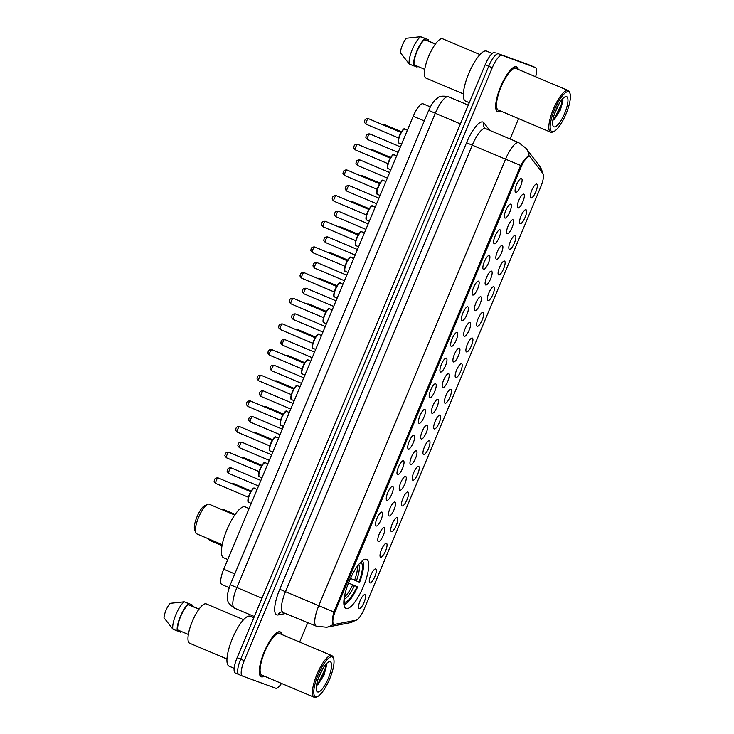 <?xml version="1.0" encoding="UTF-8"?>
<svg xmlns="http://www.w3.org/2000/svg" width="734" height="734" viewBox="0 0 734 734"><rect width="100%" height="100%" fill="white"/><g stroke="black" fill="none" stroke-linecap="round" stroke-linejoin="round"><path stroke-width="1.1" d="M346.026 608.449A26.617 7.56 112.9 0 0 363.33 586.677A26.617 7.56 112.9 0 0 366.67 559.391A26.617 7.56 112.9 0 0 366.569 559.354A26.617 7.56 112.9 0 0 349.265 581.126A26.617 7.56 112.9 0 0 345.934 608.413A26.617 7.56 112.9 0 0 346.026 608.449M375.707 568.997A7.533 2.138 -67.1 0 1 374.808 576.685A7.533 2.138 -67.1 0 1 369.89 582.897A7.533 2.138 -67.1 0 1 369.56 582.622A7.533 2.138 -67.1 0 1 370.826 575.117A7.533 2.138 -67.1 0 1 375.331 568.969A7.533 2.138 -67.1 0 1 375.707 568.997M386.442 543.334A7.533 2.138 -67.1 0 1 385.543 551.023A7.533 2.138 -67.1 0 1 380.625 557.234A7.533 2.138 -67.1 0 1 380.295 556.959A7.533 2.138 -67.1 0 1 381.561 549.454A7.533 2.138 -67.1 0 1 386.066 543.307A7.533 2.138 -67.1 0 1 386.442 543.334M397.177 517.672A7.533 2.138 -67.1 0 1 396.277 525.361A7.533 2.138 -67.1 0 1 391.36 531.572A7.533 2.138 -67.1 0 1 391.029 531.306A7.533 2.138 -67.1 0 1 392.295 523.792A7.533 2.138 -67.1 0 1 396.8 517.654A7.533 2.138 -67.1 0 1 397.177 517.672M407.902 492.019A7.533 2.138 -67.1 0 1 407.012 499.698A7.533 2.138 -67.1 0 1 402.094 505.909A7.533 2.138 -67.1 0 1 401.764 505.643A7.533 2.138 -67.1 0 1 403.03 498.129A7.533 2.138 -67.1 0 1 407.535 491.991A7.533 2.138 -67.1 0 1 407.902 492.019M418.637 466.356A7.533 2.138 -67.1 0 1 417.747 474.036A7.533 2.138 -67.1 0 1 412.829 480.247A7.533 2.138 -67.1 0 1 412.499 479.981A7.533 2.138 -67.1 0 1 413.765 472.467A7.533 2.138 -67.1 0 1 418.27 466.329A7.533 2.138 -67.1 0 1 418.637 466.356M429.372 440.694A7.533 2.138 -67.1 0 1 428.482 448.373A7.533 2.138 -67.1 0 1 423.564 454.585A7.533 2.138 -67.1 0 1 423.234 454.318A7.533 2.138 -67.1 0 1 424.5 446.804A7.533 2.138 -67.1 0 1 429.005 440.666A7.533 2.138 -67.1 0 1 429.372 440.694M440.106 415.031A7.533 2.138 -67.1 0 1 439.216 422.72A7.533 2.138 -67.1 0 1 434.299 428.931A7.533 2.138 -67.1 0 1 433.968 428.656A7.533 2.138 -67.1 0 1 435.234 421.142A7.533 2.138 -67.1 0 1 439.739 415.004A7.533 2.138 -67.1 0 1 440.106 415.031M450.841 389.369A7.533 2.138 -67.1 0 1 449.951 397.057A7.533 2.138 -67.1 0 1 445.033 403.269A7.533 2.138 -67.1 0 1 444.703 402.994A7.533 2.138 -67.1 0 1 445.969 395.488A7.533 2.138 -67.1 0 1 450.474 389.341A7.533 2.138 -67.1 0 1 450.841 389.369M461.576 363.706A7.533 2.138 -67.1 0 1 460.686 371.395A7.533 2.138 -67.1 0 1 455.768 377.606A7.533 2.138 -67.1 0 1 455.438 377.331A7.533 2.138 -67.1 0 1 456.704 369.826A7.533 2.138 -67.1 0 1 461.209 363.679A7.533 2.138 -67.1 0 1 461.576 363.706M472.311 338.044A7.533 2.138 -67.1 0 1 471.421 345.732A7.533 2.138 -67.1 0 1 466.503 351.944A7.533 2.138 -67.1 0 1 466.173 351.678A7.533 2.138 -67.1 0 1 467.439 344.163A7.533 2.138 -67.1 0 1 471.944 338.016A7.533 2.138 -67.1 0 1 472.311 338.044M483.045 312.381A7.533 2.138 -67.1 0 1 482.155 320.07A7.533 2.138 -67.1 0 1 477.238 326.281A7.533 2.138 -67.1 0 1 476.907 326.015A7.533 2.138 -67.1 0 1 478.173 318.501A7.533 2.138 -67.1 0 1 482.678 312.363A7.533 2.138 -67.1 0 1 483.045 312.381M493.78 286.728A7.533 2.138 -67.1 0 1 492.89 294.407A7.533 2.138 -67.1 0 1 487.972 300.619A7.533 2.138 -67.1 0 1 487.633 300.353A7.533 2.138 -67.1 0 1 488.908 292.838A7.533 2.138 -67.1 0 1 493.413 286.7A7.533 2.138 -67.1 0 1 493.78 286.728M504.515 261.065A7.533 2.138 -67.1 0 1 503.616 268.745A7.533 2.138 -67.1 0 1 498.707 274.956A7.533 2.138 -67.1 0 1 498.368 274.69A7.533 2.138 -67.1 0 1 499.643 267.176A7.533 2.138 -67.1 0 1 504.148 261.038A7.533 2.138 -67.1 0 1 504.515 261.065M515.25 235.403A7.533 2.138 -67.1 0 1 514.351 243.082A7.533 2.138 -67.1 0 1 509.433 249.294A7.533 2.138 -67.1 0 1 509.102 249.028A7.533 2.138 -67.1 0 1 510.378 241.514A7.533 2.138 -67.1 0 1 514.883 235.375A7.533 2.138 -67.1 0 1 515.25 235.403M525.984 209.74A7.533 2.138 -67.1 0 1 525.085 217.429A7.533 2.138 -67.1 0 1 520.167 223.641A7.533 2.138 -67.1 0 1 519.837 223.365A7.533 2.138 -67.1 0 1 521.103 215.851A7.533 2.138 -67.1 0 1 525.617 209.713A7.533 2.138 -67.1 0 1 525.984 209.74M536.719 184.078A7.533 2.138 -67.1 0 1 535.82 191.767A7.533 2.138 -67.1 0 1 530.902 197.978A7.533 2.138 -67.1 0 1 530.572 197.703A7.533 2.138 -67.1 0 1 531.838 190.198A7.533 2.138 -67.1 0 1 536.352 184.05A7.533 2.138 -67.1 0 1 536.719 184.078M364.972 594.659A7.533 2.138 -67.1 0 1 364.073 602.348A7.533 2.138 -67.1 0 1 359.155 608.559A7.533 2.138 -67.1 0 1 358.825 608.284A7.533 2.138 -67.1 0 1 360.091 600.77A7.533 2.138 -67.1 0 1 364.596 594.632A7.533 2.138 -67.1 0 1 364.972 594.659M384.194 527.718A7.533 2.138 -67.1 0 1 383.295 535.398A7.533 2.138 -67.1 0 1 378.377 541.609A7.533 2.138 -67.1 0 1 378.047 541.343A7.533 2.138 -67.1 0 1 379.313 533.829A7.533 2.138 -67.1 0 1 383.818 527.691A7.533 2.138 -67.1 0 1 384.194 527.718M394.929 502.056A7.533 2.138 -67.1 0 1 394.03 509.745A7.533 2.138 -67.1 0 1 389.112 515.956A7.533 2.138 -67.1 0 1 388.781 515.681A7.533 2.138 -67.1 0 1 390.048 508.176A7.533 2.138 -67.1 0 1 394.553 502.028A7.533 2.138 -67.1 0 1 394.929 502.056M405.654 476.394A7.533 2.138 -67.1 0 1 404.764 484.082A7.533 2.138 -67.1 0 1 399.846 490.294A7.533 2.138 -67.1 0 1 399.516 490.018A7.533 2.138 -67.1 0 1 400.782 482.513A7.533 2.138 -67.1 0 1 405.287 476.366A7.533 2.138 -67.1 0 1 405.654 476.394M416.389 450.731A7.533 2.138 -67.1 0 1 415.499 458.42A7.533 2.138 -67.1 0 1 410.581 464.631A7.533 2.138 -67.1 0 1 410.251 464.365A7.533 2.138 -67.1 0 1 411.517 456.851A7.533 2.138 -67.1 0 1 416.022 450.704A7.533 2.138 -67.1 0 1 416.389 450.731M427.124 425.069A7.533 2.138 -67.1 0 1 426.234 432.757A7.533 2.138 -67.1 0 1 421.316 438.969A7.533 2.138 -67.1 0 1 420.986 438.703A7.533 2.138 -67.1 0 1 422.252 431.188A7.533 2.138 -67.1 0 1 426.757 425.05A7.533 2.138 -67.1 0 1 427.124 425.069M437.859 399.415A7.533 2.138 -67.1 0 1 436.969 407.095A7.533 2.138 -67.1 0 1 432.051 413.306A7.533 2.138 -67.1 0 1 431.72 413.04A7.533 2.138 -67.1 0 1 432.987 405.526A7.533 2.138 -67.1 0 1 437.492 399.388A7.533 2.138 -67.1 0 1 437.859 399.415M448.593 373.753A7.533 2.138 -67.1 0 1 447.703 381.432A7.533 2.138 -67.1 0 1 442.786 387.644A7.533 2.138 -67.1 0 1 442.455 387.378A7.533 2.138 -67.1 0 1 443.721 379.863A7.533 2.138 -67.1 0 1 448.226 373.725A7.533 2.138 -67.1 0 1 448.593 373.753M459.328 348.09A7.533 2.138 -67.1 0 1 458.438 355.77A7.533 2.138 -67.1 0 1 453.52 361.981A7.533 2.138 -67.1 0 1 453.19 361.715A7.533 2.138 -67.1 0 1 454.456 354.201A7.533 2.138 -67.1 0 1 458.961 348.063A7.533 2.138 -67.1 0 1 459.328 348.09M470.063 322.428A7.533 2.138 -67.1 0 1 469.173 330.117A7.533 2.138 -67.1 0 1 464.255 336.328A7.533 2.138 -67.1 0 1 463.925 336.053A7.533 2.138 -67.1 0 1 465.191 328.538A7.533 2.138 -67.1 0 1 469.696 322.4A7.533 2.138 -67.1 0 1 470.063 322.428M480.798 296.765A7.533 2.138 -67.1 0 1 479.908 304.454A7.533 2.138 -67.1 0 1 474.99 310.666A7.533 2.138 -67.1 0 1 474.659 310.39A7.533 2.138 -67.1 0 1 475.926 302.885A7.533 2.138 -67.1 0 1 480.431 296.738A7.533 2.138 -67.1 0 1 480.798 296.765M491.532 271.103A7.533 2.138 -67.1 0 1 490.642 278.792A7.533 2.138 -67.1 0 1 485.724 285.003A7.533 2.138 -67.1 0 1 485.385 284.728A7.533 2.138 -67.1 0 1 486.66 277.223A7.533 2.138 -67.1 0 1 491.165 271.075A7.533 2.138 -67.1 0 1 491.532 271.103M502.267 245.44A7.533 2.138 -67.1 0 1 501.377 253.129A7.533 2.138 -67.1 0 1 496.459 259.341A7.533 2.138 -67.1 0 1 496.12 259.074A7.533 2.138 -67.1 0 1 497.395 251.56A7.533 2.138 -67.1 0 1 501.9 245.413A7.533 2.138 -67.1 0 1 502.267 245.44M513.002 219.787A7.533 2.138 -67.1 0 1 512.103 227.467A7.533 2.138 -67.1 0 1 507.194 233.678A7.533 2.138 -67.1 0 1 506.855 233.412A7.533 2.138 -67.1 0 1 508.13 225.898A7.533 2.138 -67.1 0 1 512.635 219.76A7.533 2.138 -67.1 0 1 513.002 219.787M523.737 194.125A7.533 2.138 -67.1 0 1 522.837 201.804A7.533 2.138 -67.1 0 1 517.92 208.016A7.533 2.138 -67.1 0 1 517.589 207.75A7.533 2.138 -67.1 0 1 518.855 200.235A7.533 2.138 -67.1 0 1 523.37 194.097A7.533 2.138 -67.1 0 1 523.737 194.125M381.946 512.103A7.533 2.138 -67.1 0 1 381.047 519.782A7.533 2.138 -67.1 0 1 376.129 525.994A7.533 2.138 -67.1 0 1 375.799 525.727A7.533 2.138 -67.1 0 1 377.065 518.213A7.533 2.138 -67.1 0 1 381.57 512.075A7.533 2.138 -67.1 0 1 381.946 512.103M392.681 486.44A7.533 2.138 -67.1 0 1 391.782 494.12A7.533 2.138 -67.1 0 1 386.864 500.331A7.533 2.138 -67.1 0 1 386.534 500.065A7.533 2.138 -67.1 0 1 387.8 492.551A7.533 2.138 -67.1 0 1 392.305 486.413A7.533 2.138 -67.1 0 1 392.681 486.44M403.416 460.778A7.533 2.138 -67.1 0 1 402.516 468.457A7.533 2.138 -67.1 0 1 397.599 474.669A7.533 2.138 -67.1 0 1 397.268 474.403A7.533 2.138 -67.1 0 1 398.534 466.888A7.533 2.138 -67.1 0 1 403.039 460.75A7.533 2.138 -67.1 0 1 403.416 460.778M414.141 435.115A7.533 2.138 -67.1 0 1 413.251 442.804A7.533 2.138 -67.1 0 1 408.333 449.015A7.533 2.138 -67.1 0 1 408.003 448.74A7.533 2.138 -67.1 0 1 409.269 441.226A7.533 2.138 -67.1 0 1 413.774 435.088A7.533 2.138 -67.1 0 1 414.141 435.115M424.876 409.453A7.533 2.138 -67.1 0 1 423.986 417.141A7.533 2.138 -67.1 0 1 419.068 423.353A7.533 2.138 -67.1 0 1 418.738 423.078A7.533 2.138 -67.1 0 1 420.004 415.572A7.533 2.138 -67.1 0 1 424.509 409.425A7.533 2.138 -67.1 0 1 424.876 409.453M435.611 383.79A7.533 2.138 -67.1 0 1 434.721 391.479A7.533 2.138 -67.1 0 1 429.803 397.69A7.533 2.138 -67.1 0 1 429.473 397.415A7.533 2.138 -67.1 0 1 430.739 389.91A7.533 2.138 -67.1 0 1 435.244 383.763A7.533 2.138 -67.1 0 1 435.611 383.79M446.345 358.128A7.533 2.138 -67.1 0 1 445.455 365.816A7.533 2.138 -67.1 0 1 440.538 372.028A7.533 2.138 -67.1 0 1 440.207 371.762A7.533 2.138 -67.1 0 1 441.473 364.248A7.533 2.138 -67.1 0 1 445.978 358.1A7.533 2.138 -67.1 0 1 446.345 358.128M457.08 332.465A7.533 2.138 -67.1 0 1 456.19 340.154A7.533 2.138 -67.1 0 1 451.272 346.365A7.533 2.138 -67.1 0 1 450.942 346.099A7.533 2.138 -67.1 0 1 452.208 338.585A7.533 2.138 -67.1 0 1 456.713 332.447A7.533 2.138 -67.1 0 1 457.08 332.465M467.815 306.812A7.533 2.138 -67.1 0 1 466.925 314.491A7.533 2.138 -67.1 0 1 462.007 320.703A7.533 2.138 -67.1 0 1 461.677 320.437A7.533 2.138 -67.1 0 1 462.943 312.923A7.533 2.138 -67.1 0 1 467.448 306.784A7.533 2.138 -67.1 0 1 467.815 306.812M478.55 281.15A7.533 2.138 -67.1 0 1 477.66 288.829A7.533 2.138 -67.1 0 1 472.742 295.04A7.533 2.138 -67.1 0 1 472.412 294.774A7.533 2.138 -67.1 0 1 473.678 287.26A7.533 2.138 -67.1 0 1 478.183 281.122A7.533 2.138 -67.1 0 1 478.55 281.15M489.284 255.487A7.533 2.138 -67.1 0 1 488.394 263.167A7.533 2.138 -67.1 0 1 483.477 269.378A7.533 2.138 -67.1 0 1 483.137 269.112A7.533 2.138 -67.1 0 1 484.412 261.598A7.533 2.138 -67.1 0 1 488.917 255.46A7.533 2.138 -67.1 0 1 489.284 255.487M500.019 229.825A7.533 2.138 -67.1 0 1 499.129 237.513A7.533 2.138 -67.1 0 1 494.211 243.725A7.533 2.138 -67.1 0 1 493.872 243.449A7.533 2.138 -67.1 0 1 495.147 235.935A7.533 2.138 -67.1 0 1 499.652 229.797A7.533 2.138 -67.1 0 1 500.019 229.825M510.754 204.162A7.533 2.138 -67.1 0 1 509.855 211.851A7.533 2.138 -67.1 0 1 504.946 218.062A7.533 2.138 -67.1 0 1 504.607 217.787A7.533 2.138 -67.1 0 1 505.882 210.282A7.533 2.138 -67.1 0 1 510.387 204.135A7.533 2.138 -67.1 0 1 510.754 204.162M521.489 178.5A7.533 2.138 -67.1 0 1 520.589 186.188A7.533 2.138 -67.1 0 1 515.672 192.4A7.533 2.138 -67.1 0 1 515.341 192.125A7.533 2.138 -67.1 0 1 516.617 184.619A7.533 2.138 -67.1 0 1 521.122 178.472A7.533 2.138 -67.1 0 1 521.489 178.5M334.667 624.368A13.561 3.853 -67.1 0 1 333.961 624.331A13.561 3.853 -67.1 0 1 333.906 624.304A13.561 3.853 -67.1 0 1 335.576 610.495L520.81 167.673A13.561 3.853 -67.1 0 1 529.709 156.516A13.561 3.853 -67.1 0 1 530.205 156.92L542.894 173.527A13.561 3.853 -67.1 0 1 540.738 186.931L364.174 609.009A13.561 3.853 -67.1 0 1 356.036 620.23L334.667 624.368M221.943 584.603A15.065 4.276 -67.1 0 1 221.888 584.585A15.065 4.276 -67.1 0 1 223.732 569.235L413.224 116.247A15.065 4.276 -67.1 0 1 423.114 103.843L430.344 106.898M281.874 634.515A24.35 6.918 112.9 0 0 280.177 631.891A24.35 6.918 112.9 0 0 280.085 631.855A24.35 6.918 112.9 0 0 264.258 651.783A24.35 6.918 112.9 0 0 261.203 676.757A24.35 6.918 112.9 0 0 261.295 676.794A24.35 6.918 112.9 0 0 264.268 676.142M518.259 69.418A24.35 6.918 112.9 0 0 516.571 66.794A24.35 6.918 112.9 0 0 516.479 66.757A24.35 6.918 112.9 0 0 500.643 86.685A24.35 6.918 112.9 0 0 497.588 111.651A24.35 6.918 112.9 0 0 497.68 111.687A24.35 6.918 112.9 0 0 500.652 111.036M333.456 624.093L333.043 623.909C331.952 622.404 332.227 618.423 333.869 611.963L520.654 165.434C524.113 159.709 526.792 156.626 528.691 156.186L529.141 156.296A17.579 16.634 -37.4 0 0 525.957 148.231L518.745 142.644L485.486 128.569A20.084 5.707 112.9 0 0 485.413 128.542A20.084 5.707 112.9 0 0 472.301 145.112L285.517 591.632A20.084 5.707 112.9 0 0 283.049 612.092A20.084 5.707 112.9 0 0 283.131 612.128M528.342 64.564A15.065 4.276 112.9 0 0 528.287 64.537A15.065 4.276 112.9 0 0 528.232 64.519L498.533 53.839A15.065 4.276 112.9 0 0 488.697 66.262L240.688 659.16A15.065 4.276 112.9 0 0 238.834 674.509A15.065 4.276 112.9 0 0 238.889 674.528A15.065 4.276 112.9 0 1 238.834 674.509A15.065 4.276 112.9 0 1 240.688 659.16L488.697 66.262A15.065 4.276 112.9 0 1 498.533 53.839L531.783 66.014L502.084 55.344A15.065 4.276 112.9 0 0 492.248 67.767L244.229 660.655A15.065 4.276 112.9 0 0 242.385 676.005A15.065 4.276 112.9 0 0 242.44 676.032L275.69 688.208A15.065 4.276 112.9 0 0 281.498 683.427M531.893 66.06A15.065 4.276 112.9 0 0 531.838 66.042A15.065 4.276 112.9 0 0 531.783 66.014A15.065 4.276 112.9 0 1 531.838 66.042L535.389 67.537A15.065 4.276 112.9 0 0 535.334 67.519L502.084 55.344M299.637 642.039L307.785 622.56M510.075 138.974L518.589 118.624M535.646 76.767A15.065 4.276 112.9 0 0 535.389 67.537M494.982 52.343A15.065 4.276 112.9 0 0 485.156 64.766L237.137 657.655A15.065 4.276 112.9 0 0 235.293 673.005A15.065 4.276 112.9 0 0 235.348 673.023L238.789 674.482M332.236 656.912A21.589 6.129 112.9 0 0 318.134 674.72A21.589 6.129 112.9 0 0 315.574 696.75A21.589 6.129 112.9 0 0 317.538 696.529A21.589 6.129 112.9 0 0 329.548 679.216A21.589 6.129 112.9 0 0 333.612 658.545A21.589 6.129 112.9 0 0 332.236 656.912M333.612 658.545L333.172 657.315A22.598 6.413 112.9 0 0 331.814 655.645A22.598 6.413 112.9 0 0 331.731 655.609A22.598 6.413 112.9 0 0 317.042 674.106A22.598 6.413 112.9 0 0 314.216 697.263A22.598 6.413 112.9 0 0 314.299 697.3A22.598 6.413 112.9 0 0 316.363 697.071L317.538 696.529M279.571 633.552A22.598 6.413 112.9 0 0 279.498 633.515A22.598 6.413 112.9 0 0 279.406 633.479A22.598 6.413 112.9 0 0 264.717 651.966A22.598 6.413 112.9 0 0 261.891 675.133A22.598 6.413 112.9 0 0 261.974 675.17M281.691 634.442A24.103 6.845 112.9 0 0 280.085 632.13A24.103 6.845 112.9 0 0 279.993 632.093A24.103 6.845 112.9 0 0 264.323 651.81A24.103 6.845 112.9 0 0 261.304 676.519A24.103 6.845 112.9 0 0 261.387 676.555A24.103 6.845 112.9 0 0 264.084 676.06M250.312 616.266A27.112 7.698 112.9 0 0 250.211 616.221A27.112 7.698 112.9 0 0 250.111 616.184A27.112 7.698 112.9 0 0 232.485 638.369A27.112 7.698 112.9 0 0 229.091 666.169A27.112 7.698 112.9 0 0 229.192 666.206M206.364 603.944A21.341 6.065 112.9 0 0 206.282 603.908A21.341 6.065 112.9 0 0 206.208 603.88A21.341 6.065 112.9 0 0 192.326 621.34A21.341 6.065 112.9 0 0 189.656 643.223A21.341 6.065 112.9 0 0 189.739 643.25M322.776 668.711L318.18 678.803M317.583 691.933A16.368 4.652 112.9 0 0 328.272 678.436A16.368 4.652 112.9 0 0 330.217 661.729A16.368 4.652 112.9 0 0 328.722 661.894A16.368 4.652 112.9 0 0 319.62 675.023A16.368 4.652 112.9 0 0 316.537 690.694A16.368 4.652 112.9 0 0 317.583 691.933M316.482 685.4L318.024 684.382L324.052 675.051L326.566 665.353L326.208 663.931M187.62 603.027L192.051 604.908L191.629 605.917L199.079 609.073M180.995 631.341L180.637 632.194A16.065 4.56 112.9 0 0 181.463 631.543M192.198 606.165A16.065 4.56 112.9 0 0 192.051 604.908M180.637 632.194L177.353 630.809M198.969 609.211L188.271 604.688A15.065 4.276 112.9 0 0 180.647 616.468A15.065 4.276 112.9 0 0 177.711 629.956L188.335 634.451M188.271 604.688L188.702 603.678L184.262 601.807L170.049 603.339A10.047 2.853 112.9 0 0 164.003 617.808L172.848 629.093L177.279 630.965L177.711 629.956M184.262 601.807A16.065 4.56 112.9 0 0 175.94 614.496A16.065 4.56 112.9 0 0 172.848 629.093M188.702 603.678A16.065 4.56 112.9 0 0 180.38 616.367A16.065 4.56 112.9 0 0 177.279 630.965M325.96 664.206L324.969 669.463L318.804 682.125L316.565 684.886M326.502 664.765L325.529 669.692L319.363 682.363L317.244 684.987M568.621 91.814A21.589 6.129 112.9 0 0 554.528 109.614A21.589 6.129 112.9 0 0 551.959 131.643A21.589 6.129 112.9 0 0 553.931 131.432A21.589 6.129 112.9 0 0 565.942 114.119A21.589 6.129 112.9 0 0 569.997 93.438A21.589 6.129 112.9 0 0 568.621 91.814M569.997 93.438L569.566 92.218A22.598 6.413 112.9 0 0 568.208 90.539A22.598 6.413 112.9 0 0 568.125 90.511A22.598 6.413 112.9 0 0 553.436 108.999A22.598 6.413 112.9 0 0 550.601 132.166A22.598 6.413 112.9 0 0 550.683 132.193A22.598 6.413 112.9 0 0 552.748 131.973L553.931 131.432M515.965 68.445A22.598 6.413 112.9 0 0 515.883 68.409A22.598 6.413 112.9 0 0 515.8 68.372A22.598 6.413 112.9 0 0 501.111 86.869A22.598 6.413 112.9 0 0 498.276 110.036A22.598 6.413 112.9 0 0 498.358 110.063M518.076 69.335A24.103 6.845 112.9 0 0 516.47 67.023A24.103 6.845 112.9 0 0 516.378 66.987A24.103 6.845 112.9 0 0 500.707 86.713A24.103 6.845 112.9 0 0 497.689 111.421A24.103 6.845 112.9 0 0 497.78 111.458A24.103 6.845 112.9 0 0 500.469 110.962M486.697 51.16A27.112 7.698 112.9 0 0 486.605 51.114A27.112 7.698 112.9 0 0 486.504 51.077A27.112 7.698 112.9 0 0 468.87 73.262A27.112 7.698 112.9 0 0 465.475 101.063A27.112 7.698 112.9 0 0 465.576 101.109M442.749 38.838A21.341 6.065 112.9 0 0 442.675 38.81A21.341 6.065 112.9 0 0 442.593 38.774A21.341 6.065 112.9 0 0 428.72 56.234A21.341 6.065 112.9 0 0 426.041 78.116A21.341 6.065 112.9 0 0 426.124 78.143M559.17 103.604L554.565 113.697M553.968 126.826A16.368 4.652 112.9 0 0 564.666 113.33A16.368 4.652 112.9 0 0 566.611 96.622A16.368 4.652 112.9 0 0 565.116 96.787A16.368 4.652 112.9 0 0 556.005 109.916A16.368 4.652 112.9 0 0 552.931 125.597A16.368 4.652 112.9 0 0 553.968 126.826M552.867 120.293L554.409 119.284L560.446 109.944L562.95 100.246L562.593 98.824M424.004 37.929L428.436 39.801L428.014 40.82L435.464 43.967M417.38 66.243L417.022 67.097A16.065 4.56 112.9 0 0 417.848 66.436M428.583 41.058A16.065 4.56 112.9 0 0 428.436 39.801M417.022 67.097L413.737 65.702M435.354 44.113L424.665 39.59A15.065 4.276 112.9 0 0 417.031 51.362A15.065 4.276 112.9 0 0 414.095 64.849L424.729 69.354M424.665 39.59L425.087 38.572L420.655 36.7L406.443 38.232A10.047 2.853 112.9 0 0 400.388 52.701L409.242 63.986L413.673 65.867L414.095 64.849M420.655 36.7A16.065 4.56 112.9 0 0 412.334 49.389A16.065 4.56 112.9 0 0 409.242 63.986M425.087 38.572A16.065 4.56 112.9 0 0 416.765 51.261A16.065 4.56 112.9 0 0 413.673 65.867M562.345 99.099L561.363 104.356L555.198 117.027L552.95 119.78M562.895 99.659L561.914 104.595L555.748 117.256L553.629 119.89M209.19 504.23A16.065 4.56 112.9 0 0 209.135 504.203A16.065 4.56 112.9 0 0 209.071 504.185A16.065 4.56 112.9 0 0 207.603 504.341L204.648 505.698A13.561 3.853 112.9 0 0 197.107 516.571A13.561 3.853 112.9 0 0 194.565 529.544L195.648 532.609A16.065 4.56 112.9 0 0 196.611 533.801A16.065 4.56 112.9 0 0 196.675 533.829M207.603 504.341A16.065 4.56 112.9 0 0 198.666 517.222A16.065 4.56 112.9 0 0 195.648 532.609M350.448 578.42L358.999 581.989A21.589 6.129 112.9 0 0 361.256 562.675L361.908 561.106M343.879 604.201L344.705 602.238A21.589 6.129 112.9 0 0 357.063 586.622L348.485 583.044M245.211 506.928A27.617 7.845 112.9 0 0 245.119 506.882A27.617 7.845 112.9 0 0 245.009 506.845A27.617 7.845 112.9 0 0 227.054 529.443A27.617 7.845 112.9 0 0 223.595 557.757A27.617 7.845 112.9 0 0 223.696 557.794M358.999 581.989L359.623 582.218A23.901 6.79 112.9 0 0 363.055 561.969L362.614 560.739A24.91 7.074 112.9 0 0 362.559 560.583M348.512 582.961L357.687 586.851A23.901 6.79 112.9 0 1 345.264 604.018L344.081 604.559A24.91 7.074 112.9 0 1 343.925 604.632M363.055 561.969A23.901 6.79 112.9 0 0 362.357 560.739M343.897 604.385A23.901 6.79 112.9 0 0 345.264 604.018M357.063 586.622L357.687 586.851M361.256 562.675L359.632 563.382M343.934 600.201L344.705 602.238M520.81 167.673L519.755 167.233M335.576 610.495L334.521 610.046M234.797 573.915L223.732 569.235M424.289 120.927L413.224 116.247M286.122 613.395L278.067 614.954A25.103 7.129 -67.1 0 1 279.737 589.264L466.521 142.745L505.561 159.177A20.084 5.707 -67.1 0 1 518.672 142.607A20.084 5.707 -67.1 0 1 518.745 142.644M466.521 142.745A25.103 7.129 -67.1 0 1 482.917 122.037A25.103 7.129 -67.1 0 1 483.935 122.817L489.688 130.349M316.382 626.194A20.084 5.707 -67.1 0 1 316.308 626.166L326.639 627.24A17.579 16.552 -101 0 0 333.438 624.111M520.654 165.434L505.561 159.177L318.776 605.697L333.869 611.963M542.499 173.004A17.579 16.634 -37.4 0 0 539.444 165.884L542.811 173.417M355.687 620.294L349.347 622.845A17.579 16.552 -101 0 0 355.219 620.386M278.067 614.954A5.019 4.725 79 0 1 281.544 611.899L316.308 626.166A20.084 5.707 -67.1 0 1 318.776 605.697L279.737 589.264M492.248 67.767L485.156 64.766M244.229 660.655L237.137 657.655M242.33 675.977L238.889 674.528M535.334 67.519L528.232 64.519M485.486 128.569L484.376 127.734A5.019 4.753 142.6 0 1 483.935 122.817M448.529 96.805A20.084 5.707 112.9 0 0 448.456 96.769A20.084 5.707 112.9 0 0 448.382 96.741A20.084 5.707 112.9 0 0 435.271 113.311L236.862 587.622A20.084 5.707 112.9 0 0 234.394 608.082A20.084 5.707 112.9 0 0 234.476 608.119M261.983 598.256L230.274 584.732L428.684 110.412L460.401 123.936M254.643 488.459A7.533 2.138 112.9 0 0 254.615 488.44A7.533 2.138 112.9 0 0 254.588 488.431A7.533 2.138 112.9 0 0 249.688 494.597A7.533 2.138 112.9 0 0 248.743 502.313A7.533 2.138 112.9 0 0 248.771 502.331M215.924 483.522C214.291 482.045 213.778 481.082 214.383 480.651C214.401 478.669 215.658 477.761 218.154 477.926L218.264 477.972A3.009 0.853 112.9 0 0 218.264 477.972A3.009 0.853 112.9 0 0 218.255 477.972A3.009 0.853 112.9 0 0 216.301 480.44A3.009 0.853 112.9 0 0 215.924 483.522A3.009 0.853 112.9 0 0 215.934 483.532L248.376 497.257M248.202 501.405A7.028 2 -67.1 0 1 249.395 494.413A7.028 2 -67.1 0 1 253.588 488.688M265.378 462.796A7.533 2.138 112.9 0 0 265.35 462.778A7.533 2.138 112.9 0 0 265.323 462.769A7.533 2.138 112.9 0 0 260.423 468.934A7.533 2.138 112.9 0 0 259.478 476.66A7.533 2.138 112.9 0 0 259.506 476.669M226.65 457.86C225.026 456.383 224.512 455.429 225.118 454.988C225.136 453.006 226.393 452.098 228.889 452.272L228.999 452.318A3.009 0.853 112.9 0 0 228.999 452.318A3.009 0.853 112.9 0 0 228.99 452.309A3.009 0.853 112.9 0 0 227.035 454.777A3.009 0.853 112.9 0 0 226.65 457.86A3.009 0.853 112.9 0 0 226.668 457.869L259.111 471.595M258.937 475.751A7.028 2 -67.1 0 1 260.13 468.751A7.028 2 -67.1 0 1 264.323 463.026M276.112 437.134A7.533 2.138 112.9 0 0 276.085 437.125A7.533 2.138 112.9 0 0 276.057 437.106A7.533 2.138 112.9 0 0 271.158 443.272A7.533 2.138 112.9 0 0 270.213 450.997A7.533 2.138 112.9 0 0 270.24 451.006M237.385 432.207C235.761 430.72 235.247 429.766 235.853 429.335C235.871 427.344 237.128 426.436 239.623 426.61L239.734 426.656A3.009 0.853 112.9 0 0 239.734 426.656A3.009 0.853 112.9 0 0 239.724 426.647A3.009 0.853 112.9 0 0 237.77 429.115A3.009 0.853 112.9 0 0 237.385 432.207A3.009 0.853 112.9 0 0 237.403 432.207L269.846 445.933M269.672 450.089A7.028 2 -67.1 0 1 270.864 443.088A7.028 2 -67.1 0 1 275.057 437.363M286.847 411.471A7.533 2.138 112.9 0 0 286.82 411.462A7.533 2.138 112.9 0 0 286.792 411.453A7.533 2.138 112.9 0 0 281.893 417.609A7.533 2.138 112.9 0 0 280.948 425.335A7.533 2.138 112.9 0 0 280.975 425.344M248.12 406.544C246.496 405.058 245.982 404.104 246.587 403.672C246.606 401.691 247.863 400.782 250.358 400.947L250.468 400.993A3.009 0.853 112.9 0 0 250.468 400.993A3.009 0.853 112.9 0 0 250.459 400.984A3.009 0.853 112.9 0 0 248.505 403.452A3.009 0.853 112.9 0 0 248.12 406.544A3.009 0.853 112.9 0 0 248.138 406.544L280.581 420.27M280.406 424.426A7.028 2 -67.1 0 1 281.599 417.435A7.028 2 -67.1 0 1 285.792 411.701M297.582 385.809A7.533 2.138 112.9 0 0 297.554 385.8A7.533 2.138 112.9 0 0 297.527 385.79A7.533 2.138 112.9 0 0 292.627 391.947A7.533 2.138 112.9 0 0 291.682 399.672A7.533 2.138 112.9 0 0 291.71 399.681M258.854 380.882C257.23 379.395 256.716 378.441 257.322 378.01C257.34 376.028 258.597 375.12 261.084 375.285L261.203 375.331A3.009 0.853 112.9 0 0 261.203 375.331A3.009 0.853 112.9 0 0 261.194 375.331A3.009 0.853 112.9 0 0 259.23 377.79A3.009 0.853 112.9 0 0 258.854 380.882A3.009 0.853 112.9 0 0 258.873 380.882L291.315 394.608M291.141 398.764A7.028 2 -67.1 0 1 292.334 391.772A7.028 2 -67.1 0 1 296.527 386.038M308.317 360.146A7.533 2.138 112.9 0 0 308.289 360.137A7.533 2.138 112.9 0 0 308.262 360.128A7.533 2.138 112.9 0 0 303.362 366.294A7.533 2.138 112.9 0 0 302.417 374.01A7.533 2.138 112.9 0 0 302.445 374.019M269.589 355.219C267.965 353.733 267.451 352.779 268.057 352.348C268.075 350.366 269.332 349.457 271.819 349.623L271.938 349.668A3.009 0.853 112.9 0 0 271.938 349.668A3.009 0.853 112.9 0 0 271.929 349.668A3.009 0.853 112.9 0 0 269.965 352.127A3.009 0.853 112.9 0 0 269.589 355.219A3.009 0.853 112.9 0 0 269.607 355.219L302.05 368.945M301.876 373.101A7.028 2 -67.1 0 1 303.069 366.11A7.028 2 -67.1 0 1 307.262 360.376M319.051 334.484A7.533 2.138 112.9 0 0 319.024 334.475A7.533 2.138 112.9 0 0 318.996 334.465A7.533 2.138 112.9 0 0 314.097 340.631A7.533 2.138 112.9 0 0 313.152 348.347A7.533 2.138 112.9 0 0 313.179 348.356M280.324 329.557C278.7 328.08 278.186 327.116 278.792 326.685C278.81 324.703 280.067 323.795 282.553 323.96L282.673 324.006A3.009 0.853 112.9 0 0 282.673 324.006A3.009 0.853 112.9 0 0 282.663 324.006A3.009 0.853 112.9 0 0 280.7 326.465A3.009 0.853 112.9 0 0 280.324 329.557A3.009 0.853 112.9 0 0 280.333 329.566L312.785 343.292M312.611 347.439A7.028 2 -67.1 0 1 313.803 340.448A7.028 2 -67.1 0 1 317.996 334.722M329.786 308.831A7.533 2.138 112.9 0 0 329.759 308.812A7.533 2.138 112.9 0 0 329.731 308.803A7.533 2.138 112.9 0 0 324.832 314.969A7.533 2.138 112.9 0 0 323.887 322.685A7.533 2.138 112.9 0 0 323.914 322.703M293.416 298.353A3.009 0.853 112.9 0 0 293.407 298.343A3.009 0.853 112.9 0 0 293.398 298.343A3.009 0.853 112.9 0 0 291.435 300.812A3.009 0.853 112.9 0 0 291.059 303.894A3.009 0.853 112.9 0 0 291.068 303.904M323.345 321.776A7.028 2 -67.1 0 1 324.538 314.785A7.028 2 -67.1 0 1 328.722 309.06M340.521 283.168A7.533 2.138 112.9 0 0 340.493 283.15A7.533 2.138 112.9 0 0 340.466 283.141A7.533 2.138 112.9 0 0 335.566 289.306A7.533 2.138 112.9 0 0 334.621 297.031A7.533 2.138 112.9 0 0 334.649 297.041M301.793 278.232C300.169 276.755 299.656 275.791 300.252 275.36C300.279 273.378 301.536 272.47 304.023 272.635L304.142 272.69A3.009 0.853 112.9 0 0 304.142 272.69A3.009 0.853 112.9 0 0 304.133 272.681A3.009 0.853 112.9 0 0 302.169 275.149A3.009 0.853 112.9 0 0 301.793 278.232A3.009 0.853 112.9 0 0 301.802 278.241L334.254 291.967M334.08 296.123A7.028 2 -67.1 0 1 335.273 289.123A7.028 2 -67.1 0 1 339.457 283.397M351.256 257.506A7.533 2.138 112.9 0 0 351.228 257.487A7.533 2.138 112.9 0 0 351.201 257.478A7.533 2.138 112.9 0 0 346.301 263.644A7.533 2.138 112.9 0 0 345.356 271.369A7.533 2.138 112.9 0 0 345.384 271.378M312.528 252.579C310.904 251.092 310.39 250.138 310.987 249.698C311.014 247.716 312.271 246.808 314.758 246.982L314.877 247.028A3.009 0.853 112.9 0 0 314.877 247.028A3.009 0.853 112.9 0 0 314.868 247.019A3.009 0.853 112.9 0 0 312.904 249.487A3.009 0.853 112.9 0 0 312.528 252.579A3.009 0.853 112.9 0 0 312.537 252.579L344.989 266.304M344.815 270.461A7.028 2 -67.1 0 1 346.008 263.46A7.028 2 -67.1 0 1 350.191 257.735M361.981 231.843A7.533 2.138 112.9 0 0 361.963 231.834A7.533 2.138 112.9 0 0 361.926 231.816A7.533 2.138 112.9 0 0 357.036 237.981A7.533 2.138 112.9 0 0 356.091 245.707A7.533 2.138 112.9 0 0 356.118 245.716M323.263 226.916C321.639 225.43 321.125 224.476 321.721 224.044C321.749 222.053 323.006 221.145 325.492 221.319L325.612 221.365A3.009 0.853 112.9 0 0 325.612 221.365A3.009 0.853 112.9 0 0 325.602 221.356A3.009 0.853 112.9 0 0 323.639 223.824A3.009 0.853 112.9 0 0 323.263 226.916A3.009 0.853 112.9 0 0 323.272 226.916L355.724 240.642M355.55 244.798A7.028 2 -67.1 0 1 356.742 237.798A7.028 2 -67.1 0 1 360.926 232.072M372.716 206.181A7.533 2.138 112.9 0 0 372.688 206.171A7.533 2.138 112.9 0 0 372.661 206.162A7.533 2.138 112.9 0 0 367.771 212.319A7.533 2.138 112.9 0 0 366.826 220.044A7.533 2.138 112.9 0 0 366.853 220.053M333.998 201.254C332.374 199.767 331.86 198.813 332.456 198.382C332.484 196.4 333.741 195.492 336.227 195.657L336.346 195.703A3.009 0.853 112.9 0 0 336.346 195.703A3.009 0.853 112.9 0 0 336.337 195.694A3.009 0.853 112.9 0 0 334.374 198.162A3.009 0.853 112.9 0 0 333.998 201.254A3.009 0.853 112.9 0 0 334.007 201.254L366.459 214.979M366.284 219.136A7.028 2 -67.1 0 1 367.477 212.144A7.028 2 -67.1 0 1 371.661 206.41M383.451 180.518A7.533 2.138 112.9 0 0 383.423 180.509A7.533 2.138 112.9 0 0 383.396 180.5A7.533 2.138 112.9 0 0 378.505 186.656A7.533 2.138 112.9 0 0 377.56 194.382A7.533 2.138 112.9 0 0 377.588 194.391M344.732 175.591C343.099 174.105 342.594 173.151 343.191 172.719C343.218 170.738 344.475 169.829 346.962 169.994L347.081 170.04A3.009 0.853 112.9 0 0 347.081 170.04A3.009 0.853 112.9 0 0 347.072 170.04A3.009 0.853 112.9 0 0 345.108 172.499A3.009 0.853 112.9 0 0 344.732 175.591A3.009 0.853 112.9 0 0 344.741 175.591L377.193 189.317M377.019 193.473A7.028 2 -67.1 0 1 378.212 186.482A7.028 2 -67.1 0 1 382.396 180.748M394.186 154.856A7.533 2.138 112.9 0 0 394.158 154.846A7.533 2.138 112.9 0 0 394.13 154.837A7.533 2.138 112.9 0 0 389.24 161.003A7.533 2.138 112.9 0 0 388.295 168.719A7.533 2.138 112.9 0 0 388.323 168.728M355.467 149.929C353.834 148.442 353.329 147.488 353.926 147.057C353.953 145.075 355.21 144.167 357.697 144.332L357.816 144.378A3.009 0.853 112.9 0 0 357.816 144.378A3.009 0.853 112.9 0 0 357.807 144.378A3.009 0.853 112.9 0 0 355.843 146.837A3.009 0.853 112.9 0 0 355.467 149.929A3.009 0.853 112.9 0 0 355.476 149.938L387.928 163.654M387.754 167.811A7.028 2 -67.1 0 1 388.947 160.819A7.028 2 -67.1 0 1 393.13 155.094M404.92 129.193A7.533 2.138 112.9 0 0 404.893 129.184A7.533 2.138 112.9 0 0 404.865 129.175A7.533 2.138 112.9 0 0 399.975 135.34A7.533 2.138 112.9 0 0 399.03 143.057A7.533 2.138 112.9 0 0 399.057 143.075M366.202 124.266C364.569 122.789 364.055 121.826 364.66 121.394C364.688 119.413 365.945 118.504 368.431 118.669L368.551 118.715A3.009 0.853 112.9 0 0 368.551 118.715A3.009 0.853 112.9 0 0 368.541 118.715A3.009 0.853 112.9 0 0 366.578 121.183A3.009 0.853 112.9 0 0 366.202 124.266A3.009 0.853 112.9 0 0 366.211 124.275L398.663 138.001M398.489 142.148A7.028 2 -67.1 0 1 399.681 135.157A7.028 2 -67.1 0 1 403.865 129.432M231.238 467.925A3.009 0.853 112.9 0 0 229.283 470.393A3.009 0.853 112.9 0 0 228.898 473.485A3.009 0.853 112.9 0 0 228.916 473.485C227.274 471.999 226.76 471.044 227.366 470.613C227.384 468.631 228.641 467.723 231.137 467.888L231.247 467.934A3.009 0.853 112.9 0 0 231.247 467.934A3.009 0.853 112.9 0 0 231.238 467.925L260.873 480.458M241.972 442.272A3.009 0.853 112.9 0 0 240.018 444.731A3.009 0.853 112.9 0 0 239.633 447.823A3.009 0.853 112.9 0 0 239.651 447.823C238.009 446.336 237.495 445.382 238.1 444.951C238.119 442.969 239.376 442.061 241.871 442.226L241.981 442.272A3.009 0.853 112.9 0 0 241.981 442.272A3.009 0.853 112.9 0 0 241.972 442.272L271.598 454.805M252.725 416.618A3.009 0.853 112.9 0 0 252.716 416.609A3.009 0.853 112.9 0 0 250.753 419.068A3.009 0.853 112.9 0 0 250.367 422.16A3.009 0.853 112.9 0 0 250.386 422.169M280.012 434.702L250.367 422.16C248.743 420.683 248.23 419.72 248.835 419.288C248.854 417.307 250.111 416.398 252.606 416.563L252.716 416.609A3.009 0.853 112.9 0 0 252.707 416.609L282.333 429.142M263.442 390.947A3.009 0.853 112.9 0 0 261.478 393.415A3.009 0.853 112.9 0 0 261.102 396.498A3.009 0.853 112.9 0 0 261.12 396.507C259.478 395.02 258.964 394.057 259.57 393.626C259.588 391.644 260.845 390.736 263.332 390.901L263.451 390.947A3.009 0.853 112.9 0 0 263.451 390.947A3.009 0.853 112.9 0 0 263.442 390.947L293.068 403.48M274.177 365.284A3.009 0.853 112.9 0 0 272.213 367.752A3.009 0.853 112.9 0 0 271.837 370.835A3.009 0.853 112.9 0 0 271.855 370.844C270.213 369.358 269.699 368.395 270.305 367.963C270.323 365.982 271.58 365.073 274.066 365.238L274.186 365.284A3.009 0.853 112.9 0 0 274.186 365.284A3.009 0.853 112.9 0 0 274.177 365.284L303.803 377.817M284.911 339.622A3.009 0.853 112.9 0 0 282.948 342.09A3.009 0.853 112.9 0 0 282.572 345.173A3.009 0.853 112.9 0 0 282.581 345.182C280.948 343.696 280.434 342.741 281.039 342.301C281.058 340.319 282.315 339.411 284.801 339.585L284.92 339.631A3.009 0.853 112.9 0 0 284.92 339.631A3.009 0.853 112.9 0 0 284.911 339.622L314.537 352.155M295.646 313.959A3.009 0.853 112.9 0 0 293.683 316.427A3.009 0.853 112.9 0 0 293.306 319.519A3.009 0.853 112.9 0 0 293.316 319.519C291.682 318.033 291.169 317.079 291.765 316.648C291.793 314.657 293.049 313.748 295.536 313.923L295.655 313.969A3.009 0.853 112.9 0 0 295.655 313.969A3.009 0.853 112.9 0 0 295.646 313.959L325.272 326.492M306.381 288.297A3.009 0.853 112.9 0 0 304.417 290.765A3.009 0.853 112.9 0 0 304.041 293.857A3.009 0.853 112.9 0 0 304.05 293.857C302.417 292.371 301.903 291.416 302.5 290.985C302.527 289.003 303.784 288.095 306.271 288.26L306.39 288.306A3.009 0.853 112.9 0 0 306.39 288.306A3.009 0.853 112.9 0 0 306.381 288.297M317.116 262.644A3.009 0.853 112.9 0 0 315.152 265.102A3.009 0.853 112.9 0 0 314.776 268.194A3.009 0.853 112.9 0 0 314.785 268.194C313.152 266.708 312.638 265.754 313.234 265.323C313.262 263.341 314.519 262.433 317.005 262.598L317.125 262.644A3.009 0.853 112.9 0 0 317.125 262.644A3.009 0.853 112.9 0 0 317.116 262.644L346.742 275.167M327.85 236.981A3.009 0.853 112.9 0 0 325.887 239.44A3.009 0.853 112.9 0 0 325.511 242.532A3.009 0.853 112.9 0 0 325.52 242.532C323.887 241.046 323.373 240.091 323.969 239.66C323.997 237.678 325.254 236.77 327.74 236.935L327.859 236.981A3.009 0.853 112.9 0 0 327.859 236.981A3.009 0.853 112.9 0 0 327.85 236.981L357.476 249.514M338.603 211.328A3.009 0.853 112.9 0 0 338.594 211.319A3.009 0.853 112.9 0 0 336.622 213.778A3.009 0.853 112.9 0 0 336.245 216.869A3.009 0.853 112.9 0 0 336.255 216.879M365.89 229.412L336.245 216.869C334.621 215.392 334.108 214.429 334.704 213.998C334.732 212.016 335.988 211.108 338.475 211.273L338.594 211.319A3.009 0.853 112.9 0 0 338.585 211.319L368.211 223.852M349.32 185.656A3.009 0.853 112.9 0 0 347.356 188.124A3.009 0.853 112.9 0 0 346.98 191.207A3.009 0.853 112.9 0 0 346.989 191.216C345.347 189.73 344.842 188.766 345.439 188.335C345.466 186.353 346.723 185.445 349.21 185.61L349.329 185.656A3.009 0.853 112.9 0 0 349.329 185.656A3.009 0.853 112.9 0 0 349.32 185.656L378.946 198.189M360.055 159.994A3.009 0.853 112.9 0 0 358.091 162.462A3.009 0.853 112.9 0 0 357.715 165.545A3.009 0.853 112.9 0 0 357.724 165.554C356.082 164.067 355.577 163.104 356.173 162.673C356.201 160.691 357.458 159.783 359.944 159.957L360.064 160.003A3.009 0.853 112.9 0 0 360.064 160.003A3.009 0.853 112.9 0 0 360.055 159.994L389.681 172.527M369.918 133.964A3.009 0.853 112.9 0 0 369.908 133.964A3.009 0.853 112.9 0 0 367.936 136.423A3.009 0.853 112.9 0 0 367.56 139.515A3.009 0.853 112.9 0 0 367.569 139.515C365.936 138.029 365.422 137.075 366.027 136.643C366.046 134.652 367.303 133.744 369.789 133.918L369.908 133.964A3.009 0.853 112.9 0 0 369.899 133.955L400.415 146.864M209.484 539.251A3.009 0.853 112.9 0 0 209.685 540.426A3.009 0.853 112.9 0 0 209.695 540.426L208.199 538.701M220.879 509.176L222.76 509.212A3.009 0.853 112.9 0 0 222.751 509.212A3.009 0.853 112.9 0 0 222.76 509.212A3.009 0.853 112.9 0 0 221.989 509.644M231.476 483.559L233.495 483.55A3.009 0.853 112.9 0 0 233.485 483.55A3.009 0.853 112.9 0 0 233.495 483.55A3.009 0.853 112.9 0 0 232.65 484.064M242.211 457.906L244.229 457.888A3.009 0.853 112.9 0 0 244.22 457.888A3.009 0.853 112.9 0 0 244.229 457.888A3.009 0.853 112.9 0 0 243.385 458.401M252.946 432.243L254.964 432.234A3.009 0.853 112.9 0 0 254.955 432.225A3.009 0.853 112.9 0 0 254.964 432.234A3.009 0.853 112.9 0 0 254.12 432.739M263.68 406.581L265.699 406.572A3.009 0.853 112.9 0 0 265.699 406.572A3.009 0.853 112.9 0 0 265.69 406.563A3.009 0.853 112.9 0 0 264.855 407.076M274.415 380.918L276.434 380.909A3.009 0.853 112.9 0 0 276.424 380.9A3.009 0.853 112.9 0 0 276.434 380.909A3.009 0.853 112.9 0 0 275.589 381.414M285.15 355.256L287.168 355.247A3.009 0.853 112.9 0 0 287.159 355.247A3.009 0.853 112.9 0 0 287.168 355.247A3.009 0.853 112.9 0 0 286.324 355.751M297.912 329.594A3.009 0.853 112.9 0 0 297.903 329.584A3.009 0.853 112.9 0 0 297.059 330.089M295.885 329.594L297.903 329.584A3.009 0.853 112.9 0 0 297.894 329.584L315.556 337.053M306.619 303.931L308.638 303.922A3.009 0.853 112.9 0 0 308.629 303.922A3.009 0.853 112.9 0 0 308.638 303.922A3.009 0.853 112.9 0 0 307.794 304.436M317.354 278.278L319.373 278.259A3.009 0.853 112.9 0 0 319.363 278.259A3.009 0.853 112.9 0 0 319.373 278.259A3.009 0.853 112.9 0 0 318.528 278.773M328.089 252.615L330.107 252.606A3.009 0.853 112.9 0 0 330.098 252.597A3.009 0.853 112.9 0 0 330.107 252.606A3.009 0.853 112.9 0 0 329.263 253.111M338.824 226.953L340.842 226.944A3.009 0.853 112.9 0 0 340.833 226.934A3.009 0.853 112.9 0 0 340.842 226.944A3.009 0.853 112.9 0 0 339.998 227.448M349.558 201.29L351.577 201.281A3.009 0.853 112.9 0 0 351.577 201.281A3.009 0.853 112.9 0 0 351.568 201.272A3.009 0.853 112.9 0 0 350.733 201.786M360.293 175.628L362.312 175.619A3.009 0.853 112.9 0 0 362.302 175.609A3.009 0.853 112.9 0 0 362.312 175.619A3.009 0.853 112.9 0 0 361.467 176.123M371.028 149.965L373.046 149.956A3.009 0.853 112.9 0 0 373.037 149.956A3.009 0.853 112.9 0 0 373.046 149.956A3.009 0.853 112.9 0 0 372.202 150.461M383.79 124.303A3.009 0.853 112.9 0 0 383.781 124.294A3.009 0.853 112.9 0 0 383.763 124.294A3.009 0.853 112.9 0 0 382.937 124.808M354.614 580.181A18.579 5.276 112.9 0 0 357.366 566.244M344.374 596.962A18.579 5.276 112.9 0 0 352.678 584.814M356.375 580.915A19.313 5.487 112.9 0 0 358.733 564.455M344.035 599.192A19.313 5.487 112.9 0 0 354.439 585.548M529.709 156.516L529.131 156.269M333.906 624.304L333.364 624.074M229.164 587.668L221.888 584.585M539.444 165.884L525.957 148.231M326.639 627.24L349.347 622.845M242.385 676.005L235.293 673.005M254.34 616.523L234.394 608.082C229.623 604.66 227.421 601.917 227.788 599.861C226.668 597.659 227.494 592.622 230.274 584.732M428.684 110.412C432.867 101.301 435.317 99.65 437.95 97.76C439.161 96.172 442.492 95.778 447.96 96.576L468.255 105.145M528.287 64.537L531.838 66.042M261.891 675.133L314.216 697.263M260.387 676.133L261.304 676.519M229.091 666.169L234.164 668.316M189.656 643.223L226.962 659.004M206.282 603.908L243.587 619.689M250.211 616.221L253.836 617.753M279.168 631.735L280.085 632.13M279.498 633.515L331.814 655.645M498.276 110.036L550.601 132.166M496.78 111.036L497.689 111.421M465.475 101.063L469.292 102.677M426.041 78.116L463.347 93.897M442.675 38.81L479.981 54.582M486.605 51.114L492.184 53.481M515.552 66.638L516.47 67.023M515.883 68.409L568.208 90.539M257.093 489.486L254.57 488.422C253.689 486.78 251.606 489.798 248.312 497.505C247.597 500.744 247.743 502.35 248.743 502.313L251.276 503.386M218.264 477.972L250.725 491.707M267.827 463.833L265.304 462.759C264.423 461.117 262.341 464.145 259.047 471.843C258.331 475.081 258.478 476.687 259.478 476.66L262.01 477.724M228.999 452.318L261.46 466.044M278.562 438.17L276.039 437.097C275.158 435.455 273.076 438.482 269.782 446.18C269.066 449.428 269.213 451.034 270.213 450.997L272.745 452.061M239.734 426.656L272.195 440.382M289.297 412.508L286.774 411.444C285.893 409.792 283.81 412.82 280.516 420.518C279.801 423.766 279.948 425.371 280.948 425.335L283.48 426.408M250.468 400.993L282.929 414.719M300.032 386.846L297.499 385.781C296.628 384.13 294.545 387.157 291.251 394.855C290.536 398.103 290.682 399.709 291.682 399.672L294.215 400.746M261.203 375.331L293.664 389.057M310.766 361.183L308.234 360.119C307.363 358.467 305.28 361.495 301.986 369.193C301.27 372.441 301.417 374.046 302.417 374.01L304.949 375.083M271.938 349.668L304.399 363.403M321.501 335.521L318.969 334.456C318.097 332.805 316.015 335.833 312.721 343.53C312.005 346.778 312.152 348.384 313.152 348.347L315.684 349.421M282.673 324.006L315.134 337.741M332.236 309.858L329.704 308.794C328.832 307.151 326.749 310.17 323.455 317.868C322.74 321.116 322.887 322.721 323.887 322.685L326.419 323.758M325.868 312.078L293.288 298.298C290.802 298.132 289.545 299.041 289.526 301.023C288.921 301.454 289.435 302.417 291.059 303.894L323.52 317.629M342.971 284.205L340.438 283.131C339.567 281.489 337.484 284.508 334.19 292.215C333.475 295.453 333.621 297.059 334.621 297.031L337.154 298.096M304.142 272.69L336.603 286.416M353.696 258.542L351.173 257.469C350.301 255.827 348.219 258.854 344.925 266.552C344.209 269.8 344.356 271.406 345.356 271.369L347.888 272.433M314.877 247.028L347.338 260.753M364.431 232.88L361.908 231.816C361.036 230.164 358.954 233.192 355.66 240.89C354.944 244.138 355.091 245.743 356.091 245.707L358.623 246.771M325.612 221.365L358.073 235.091M375.166 207.217L372.643 206.153C371.771 204.502 369.688 207.529 366.394 215.227C365.679 218.475 365.826 220.081 366.826 220.044L369.358 221.118M336.346 195.703L368.807 209.429M385.901 181.555L383.377 180.491C382.506 178.839 380.423 181.867 377.129 189.565C376.414 192.813 376.56 194.418 377.56 194.382L380.093 195.455M347.081 170.04L379.542 183.766M396.635 155.892L394.112 154.828C393.24 153.177 391.149 156.204 387.864 163.902C387.148 167.15 387.295 168.756 388.295 168.719L390.827 169.793M357.816 144.378L390.277 158.113M407.37 130.23L404.847 129.166C403.975 127.514 401.883 130.542 398.59 138.24C397.883 141.488 398.03 143.093 399.03 143.057L401.562 144.13M368.551 118.715L401.012 132.45M228.898 473.485L258.542 486.018M239.633 447.823L269.277 460.356M261.102 396.498L290.747 409.04M271.837 370.835L301.481 383.377M282.572 345.173L312.216 357.715M293.306 319.519L322.951 332.052M304.041 293.857L333.686 306.39M306.39 288.306L336.007 300.83M314.776 268.194L344.42 280.727M325.511 242.532L355.155 255.065M346.98 191.207L376.625 203.749M357.715 165.545L387.359 178.087M367.56 139.515L398.085 152.424M209.685 540.426L222.026 545.646M222.76 509.212L235.146 514.451M233.495 483.55L251.147 491.018M244.229 457.888L261.882 465.356M254.964 432.234L272.617 439.694M265.699 406.572L283.352 414.031M276.434 380.909L294.086 388.378M287.168 355.247L304.821 362.715M308.638 303.922L326.291 311.39M319.373 278.259L337.025 285.728M330.107 252.606L347.76 260.065M340.842 226.944L358.495 234.403M351.577 201.281L369.23 208.75M362.312 175.619L379.964 183.087M373.046 149.956L390.699 157.425M381.763 124.303L383.662 124.248L401.434 131.762M196.611 533.801L222.218 544.637M223.595 557.757L227.797 559.528M245.119 506.882L249.11 508.57M209.135 504.203L234.742 515.039"/></g></svg>
